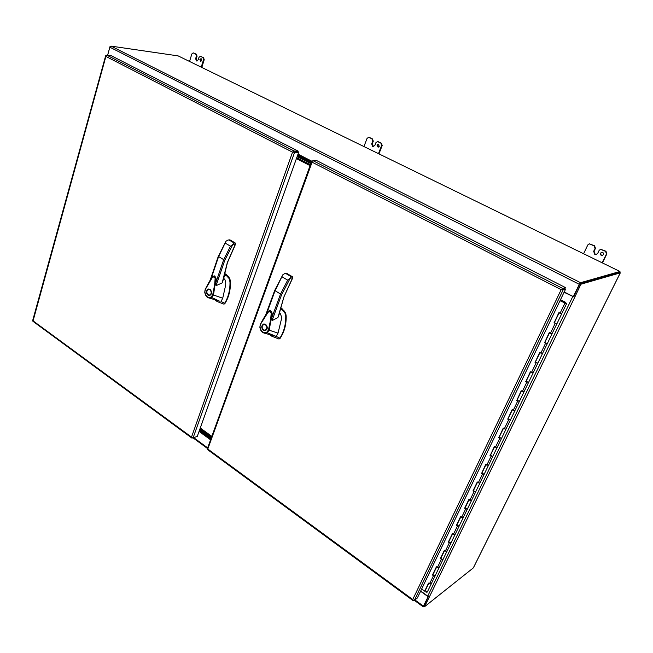 <?xml version="1.0" encoding="UTF-8"?>
<svg xmlns="http://www.w3.org/2000/svg" width="653" height="653" viewBox="0 0 653 653"><rect width="100%" height="100%" fill="white"/><g stroke="black" fill="none" stroke-linecap="round" stroke-linejoin="round"><path stroke-width="0.98" d="M32.666 320.582L191.517 437.086L292.552 152.157L294.185 151.039L106.839 55.178L111.41 55.791L298.225 151.161L297.915 152.043L298.633 152.41L292.552 152.165L105.892 56.419L32.952 321.317M106.839 55.178L105.998 55.562L105.892 56.419L105.957 55.685M192.88 437.885L191.851 438.065L191.517 437.094L193.117 437.837L197.271 436.416L298.633 152.41M298.225 151.161L294.185 151.039M293.54 152.059L293.368 151.545M292.764 152.141L297.915 152.043L293.164 152.067M111.083 46.126L580.558 282.7L619.958 271.485L178.13 55.889L111.083 46.126L109.859 47.212L579.309 284.324L573.342 296.65L579.668 284.226M619.958 271.485L619.517 272.366L580.084 283.68M580.558 282.7L579.309 284.324M107.631 55.285L109.859 47.212M573.342 296.65L564.225 291.973M297.801 154.745L311.489 161.764M297.49 155.618L311.171 162.646M423.968 606.417L423.242 606.857L423.413 606.164L414.884 599.903M423.789 606.049L428.376 596.467L423.666 606.196L424.458 606.776L429.592 596.475L574.713 297.286L564.078 292.275M428.295 596.434L423.413 606.164M420.581 591.243L428.025 596.646M210.593 439.771L199.067 431.388M561.98 289.426L564.584 288.675L565.563 289.173L560.854 289.777L562.617 288.397L565.457 287.581L564.992 288.561L562.143 289.377M413.406 600.319L412.965 600.523L412.729 599.519L413.414 600.327L414.41 600.262L417.332 598.017L565.563 289.173M207.883 449.109L207.63 449.656M561.205 289.679L312.085 162.181L311.669 161.258L312.167 161.177L312.085 162.181L207.703 449.264M207.352 448.709L412.729 599.519L561.147 289.695M565.457 287.581L316.958 160.728L312.983 160.662L312.167 161.177M562.111 289.712L561.898 289.099M428.686 583.235L424.687 591.161L428.556 583.137L431.07 584.157L428.98 582.86M427.331 591.896L425.111 590.883L428.801 583.317M436.506 567.008L432.449 575.056L436.367 566.918L439.012 567.808L436.792 566.649M436.62 567.09L432.874 574.787L435.11 575.799M444.432 550.552L440.318 558.715L444.293 550.463L446.954 551.361L444.717 550.21M444.554 550.634L440.742 558.462L442.995 559.474M452.48 533.86L448.301 542.145L452.341 533.77L455.019 534.676L452.758 533.525M452.594 533.942L448.717 541.892L450.994 542.912M460.634 516.923L456.406 525.33L460.496 516.833L463.091 517.87L460.912 516.596M460.757 517.005L456.814 525.094L459.108 526.114M468.919 499.741L464.626 508.271L468.781 499.643L471.49 500.573L469.189 499.423M469.042 499.814L465.034 508.042L467.344 509.062M477.327 482.298L472.96 490.958L477.18 482.208L479.816 483.253L477.588 481.996M477.449 482.379L473.368 490.738L475.702 491.766M485.848 464.593L481.694 473.221L485.71 464.503L488.46 465.45L486.11 464.299M485.979 464.675L481.832 473.18L484.183 474.209M494.509 446.628L490.281 455.394L494.362 446.538L497.129 447.493L494.762 446.35M494.639 446.709L490.419 455.361L492.795 456.39M503.3 428.384L498.998 437.306L503.153 428.295L505.936 429.266L503.545 428.123M503.422 428.466L499.137 437.273L501.528 438.302M512.221 409.872L507.854 418.932L512.066 409.782L514.882 410.753L512.466 409.619M512.352 409.945L507.985 418.908L510.401 419.936M521.282 391.065L516.841 400.289L521.127 390.976L523.959 391.963L521.518 390.829M521.412 391.147L516.972 400.256L519.404 401.293M530.481 371.973L525.959 381.352L530.326 371.884L533.175 372.879L530.709 371.753M530.611 372.047L526.098 381.328L528.555 382.364M539.827 352.579L535.231 362.121L539.664 352.498L542.537 353.502L540.047 352.375M539.958 352.653L535.362 362.097L537.843 363.133M549.312 332.883L544.643 342.588L549.157 332.801L552.046 333.814L549.532 332.687M549.451 332.957L544.773 342.572L547.271 343.609M558.96 312.877L554.201 322.745L558.797 312.787L561.711 313.815L559.164 312.697M559.09 312.942L554.332 322.729L556.854 323.774M560.519 299.686L565.106 302.061L566.461 303.449L560.437 299.849M564.363 302.502L564.608 302.004M564.674 302.984L560.078 300.6M564.739 302.853L560.005 300.755M566.592 303.71L561.702 313.734M432.449 575.056L434.971 576.077L438.996 567.832M435.069 575.97L431.209 583.88M440.318 558.715L442.865 559.743L446.979 551.222M442.954 559.637L439.036 567.669M448.301 542.145L450.872 543.174L455.035 534.546M456.406 525.33L458.986 526.367L463.181 517.772M464.626 508.271L467.23 509.307L471.482 500.598M467.311 509.218L463.214 517.617M472.96 490.958L475.588 492.003L479.898 483.163M475.678 491.913L471.507 500.443M481.424 473.384L484.077 474.437L488.468 465.328M484.159 474.347L479.931 483.016M490.019 455.557L492.689 456.61L497.145 447.378M498.737 437.453L501.52 438.416L505.928 429.282M507.593 419.071L510.393 420.042L514.874 410.778M510.385 420.067L505.953 429.152M516.58 400.42L519.404 401.399L523.951 391.988M519.388 401.415L514.89 410.647M525.706 381.466L528.546 382.462L533.166 372.904M528.538 382.478L523.959 391.865M534.978 362.227L537.835 363.231L533.175 372.781M544.39 342.686L547.271 343.698L552.038 333.83M547.271 343.715L542.537 353.412M553.956 322.835L556.862 323.855L561.702 313.832M556.854 323.872L552.046 333.724M424.687 591.161L421.675 588.973M565.833 303.408L564.772 302.902L565.833 303.408M425.895 592.034L426.344 592.214M210.78 439.257L199.247 430.874M199.5 430.172L211.041 438.547L199.5 430.172M297.458 155.7L311.138 162.728M310.82 163.609L297.148 156.573L310.82 163.609M200.275 428.017L211.825 436.384M211.376 437.616L199.834 429.241L211.376 437.616M200.087 428.531L211.637 436.906M310.077 165.642L296.421 158.597M296.74 157.724L310.395 164.76L296.74 157.724M278.194 316.681L283.892 296.976L292.03 279.051M283.965 296.789L279.296 313.513M269.338 334.426L271.705 336.156L278.741 338.94L279.876 338.148C283.867 332.059 285.826 324.802 285.753 316.395L284.937 312.901L281.998 309.546M265.616 324.329C267.934 326.908 267.82 329.022 265.265 330.687L263.404 330.328C261.086 327.733 261.208 325.61 263.788 323.961L265.616 324.329M264.09 330.149L265.616 330.573M265.673 324.361L263.885 324.443L265.453 324.753C267.444 326.973 267.338 328.794 265.151 330.206L263.567 329.896C261.575 327.667 261.69 325.847 263.885 324.443M268.473 330.034L266.742 332.246L267.216 332.704L269.24 330.222L268.473 330.034L270.644 319.513L271.215 313.105C269.885 311.106 268.546 311.269 267.216 313.595L260.229 324.712L268.816 311.073L270.244 310.518L272.056 313.048L269.24 330.222L278.039 333.087L281.353 319.472L281.378 316.656L280.521 313.889L279.525 312.803M277.868 317.554L272.007 320.639L271.828 317.636C272.766 314.509 272.268 312.134 270.334 310.534M270.244 310.518L270.244 310.518C269.493 310.346 268.718 310.869 267.934 312.069C265.412 315.138 262.841 319.341 260.229 324.704L259.861 327.202L260.253 324.81M278.039 333.087L276.178 336.417L279.876 338.148M260.433 324.998L259.861 327.202C260.408 330.598 261.926 332.581 264.416 333.152L267.216 332.704L276.178 336.417L264.424 333.161C261.992 332.548 260.482 330.581 259.902 327.267M292.609 277.337L292.462 277.884L290.193 278.243L281.614 294.683L274.782 290.544M260.098 327.251C261.045 331.675 263.257 333.34 266.742 332.246M274.252 335.854L275.133 336.148M279.288 338.85L280.023 338.466C284.251 332.214 286.308 324.827 286.185 316.297C286.006 313.301 284.798 311.048 282.561 309.53M290.193 278.243L287.663 280.145L280.447 294.307L271.828 317.636M291.687 280.015L292.462 277.884L292.242 276.66L291.385 276.799L290.193 278.227M292.675 277.647L292.356 276.684L286.732 273.411L284.757 273.55L286.904 273.509M280.578 307.914L282.227 309.383L280.121 309.865M266.571 313.864L274.962 290.993L282.814 274.799L284.757 273.55M264.147 323.921L262.947 324.941M265.151 330.206L266.808 329.536M222.42 281.9L227.293 262.71L234.917 245.201M214.453 299.507L217.09 301.498L223.644 304.045L224.689 303.245C228.354 297.237 230.117 290.161 229.987 282.006L229.211 278.635L226.175 275.28M223.734 277.117L224.257 275.542M223.832 276.546L224.061 275.574M210.037 289.344C212.266 291.924 212.111 293.997 209.572 295.556L208.038 295.213C205.817 292.626 205.981 290.552 208.527 289.001L210.037 289.344M208.682 295.025L209.94 295.466M210.16 289.426L208.601 289.467L209.899 289.761C211.792 291.989 211.662 293.768 209.499 295.091L208.176 294.797C206.283 292.56 206.421 290.781 208.601 289.467M212.731 294.805L211.148 297.001L211.613 297.442L213.482 295.001L212.731 294.805L214.666 284.553L215.155 278.333C213.906 276.423 212.666 276.619 211.45 278.904L205.066 289.875L212.951 276.439L214.388 275.892L215.972 278.284L213.482 295.001L222.722 298.233L225.701 284.945L225.709 282.218L224.893 279.557L223.653 278.317M222.061 282.929L216.053 285.688L215.8 282.741C216.625 279.762 216.176 277.484 214.462 275.901M224.575 275.501L223.563 278.423M205.066 289.875L204.74 292.283L205.099 289.989M222.722 298.233L221.016 301.506L224.689 303.245M205.246 290.12L204.74 292.283C205.507 295.768 206.879 297.654 208.854 297.915L211.613 297.442L218.959 300.911M235.431 243.569L235.292 244.132L235.096 242.957L234.198 243.047L232.917 244.353L224.771 260.302L218.404 256.449M204.952 292.315C205.858 296.576 207.923 298.143 211.148 297.001M219.726 301.172L208.854 297.915C206.683 297.311 205.328 295.458 204.797 292.348M226.403 275.068L227.032 275.46L226.567 275.517M224.11 303.963L224.885 303.588C228.762 297.417 230.615 290.201 230.444 281.933C230.256 279.035 229.113 276.872 227.032 275.46M234.59 246.205L235.292 244.132L232.917 244.361L230.46 246.189L223.62 259.927L215.8 282.741M224.412 273.46L226.395 275.117L224.003 275.533M235.309 243.161L229.962 239.929L228.077 239.994L230.15 240.043M210.943 279.084L218.518 256.841L225.946 241.267L228.077 239.994M208.903 288.977L207.842 289.777M209.499 295.091L211.001 294.65M377.001 145.146L378.234 144.256L379.295 146.248L378.071 147.145L377.001 145.146M378.348 147.121L377.556 145.17L378.511 144.305M199.891 59.529L200.969 58.664L201.728 60.411L200.659 61.276L199.891 59.529M200.985 61.251L200.536 59.619L201.279 58.786M603.429 254.605C603.764 253.103 603.152 252.344 601.609 252.319L600.499 253.184C600.164 254.694 600.776 255.454 602.335 255.462L603.429 254.605M602.523 255.405C601.087 255.258 600.54 254.49 600.891 253.095L601.805 252.287M619.395 272.399L579.905 283.729L580.892 284.226L620.285 272.856L619.607 272.195M620.285 272.856L473.441 567.653M473.319 567.906L424.458 606.776M107.598 55.276L109.998 46.608M573.824 296.601L574.713 297.286L580.892 284.226M574.681 297.042L573.701 296.535L579.905 283.729M420.695 591.006L427.739 596.116L429.592 596.475M573.734 296.789L564.192 292.038M589.398 243.838L594.565 245.765L595.471 248.344L594.075 251.234L595.128 254.221L596.409 254.433M602.148 262.792L606.482 253.927L605.568 251.332L600.499 249.34L599.144 250.385L597.74 253.282L596.213 254.49L594.728 254.311L593.675 251.315L595.079 248.418L594.173 245.846L589.194 243.863L587.822 244.924L583.586 253.739M600.695 249.307L605.96 251.242L606.874 253.837L602.425 262.93M201.81 67.439L204.218 59.692L203.573 57.676L200.267 56.346L198.969 57.382L198.21 59.847L196.398 60.941L197.051 61.039L196.3 58.705L197.059 56.24L196.422 54.232L193.517 53.007M203.573 57.676L200.634 56.444M189.55 61.455L191.843 53.946L193.133 52.909L194.039 53.089M196.422 54.232L193.394 52.991M195.769 54.134L196.414 56.142L195.655 58.607L196.3 58.705M197.043 61.031L196.398 60.941L195.655 58.607M202.928 57.578L203.573 59.603L204.218 59.692M201.222 67.153L203.573 59.603M369.565 137.53L372.52 138.95L369.002 137.497M373.459 146.607L372.259 143.864L373.279 141.203L372.52 138.95M378.446 141.799L381.434 143.236L377.891 141.774M378.952 153.879L382.193 145.505L381.434 143.236M363.95 146.558L367.043 138.436L368.521 137.367M371.965 138.918L372.716 141.179L371.696 143.84L372.259 143.864M377.385 141.644L375.899 142.713L374.879 145.382L373.173 146.623L372.569 146.468L371.696 143.84M380.879 143.211L381.638 145.48L382.193 145.505M378.479 153.651L381.638 145.48M193.117 437.837L294.593 152.296M311.775 161.185L298.021 154.132M311.505 161.707L297.825 154.688M207.654 447.885L193.688 437.641M199.059 431.413L210.584 439.796M562.617 288.397L312.983 160.662M414.41 600.262L563.131 289.883M559.98 313.416L564.869 303.286M429.543 583.847L433.445 575.766M437.371 567.62L441.322 559.425M445.305 551.165L449.321 542.847M453.362 534.464L457.435 526.024M461.532 517.519L465.662 508.956M469.825 500.329L474.021 491.644M478.241 482.885L482.494 474.07M486.779 465.181L491.097 456.227M495.447 447.207L499.831 438.122M504.247 428.964L508.703 419.74M513.185 410.443L517.707 401.073M522.253 391.629L526.849 382.119M531.469 372.528L536.129 362.872M540.823 353.134L545.557 343.323M550.332 333.43L555.14 323.464M291.964 279.566L283.892 296.976M281.614 294.683L272.007 320.639M280.219 309.906L279.966 310.583M285.753 316.395L286.185 316.297M279.582 338.572L280.023 338.466M287.663 280.145L282.145 276.872M291.385 276.799L285.867 273.542M292.43 276.823L286.847 273.436M282.227 309.383L280.137 309.8M281.639 308.567L280.357 308.82M280.259 309.261L282.21 308.869M224.771 260.302L216.053 285.688M229.987 282.006L230.444 281.933M224.42 303.661L224.885 303.588M230.46 246.189L225.318 243.145M234.198 243.047L229.064 240.018M226.395 275.117L224.02 275.444M225.758 274.284L224.199 274.505M224.118 274.913L226.354 274.603M572.697 296.699L427.739 596.116M196.414 56.142L197.059 56.24M200.528 56.427L201.181 56.525M372.716 141.179L373.279 141.203M373.132 146.492L372.569 146.468L373.132 146.492M191.851 438.065L32.903 321.276M32.65 320.631L105.664 55.75M423.242 606.857L414.329 600.319M207.442 448.456L193.019 437.861M412.965 600.523L207.589 449.623M207.336 448.758L311.669 161.258M431.168 584.043L427.299 592.042M542.529 353.518L537.835 363.231M428.768 583.292L425.111 590.883M436.588 567.073L432.874 574.787M444.522 550.618L440.742 558.462M452.562 533.917L448.717 541.892M460.724 516.98L456.814 525.094M469.009 499.798L465.034 508.042M477.408 482.355L473.368 490.738M485.946 464.65L481.832 473.18M494.599 446.685L490.419 455.361M503.39 428.441L499.137 437.273M512.311 409.929L507.985 418.908M521.372 391.123L516.972 400.256M530.579 372.03L526.098 381.328M539.925 352.636L535.362 362.097M549.41 332.94L544.773 342.572M559.058 312.926L554.332 322.729M450.962 543.076L446.954 551.361M459.075 526.269L455.019 534.676M492.77 456.529L488.46 465.45M501.512 438.432L497.129 447.493M279.329 313.84L278.064 317.244M282.814 274.799L274.619 290.626L265.6 315.228M292.658 277.688L291.989 279.492M279.908 310.836L280.259 309.897M282.014 308.681L280.602 307.816M279.084 338.931L279.517 338.825M280.104 309.922L282.08 309.53M286.292 273.321L286.83 273.419M227.415 262.653L223.448 279.158M205.066 289.867C208.062 283.533 210.609 279.125 212.723 276.643L214.388 275.892M223.44 279.19L222.289 282.561M225.946 241.267L218.224 256.531L210.135 280.308M235.513 243.92L234.917 245.642M227.424 262.637L234.892 245.724M223.595 278.48L224.624 275.493M226.142 274.407L224.428 273.362M223.889 304.037L224.346 303.955M235.529 243.879L235.219 242.989M223.995 275.582L226.248 275.264M229.603 239.847L230.068 239.953M230.085 239.961L235.202 242.973M620.342 272.815L473.409 567.784M589.602 243.789L589.194 243.863M193.133 52.909L193.786 53.007M200.267 56.346L200.912 56.444"/></g></svg>
